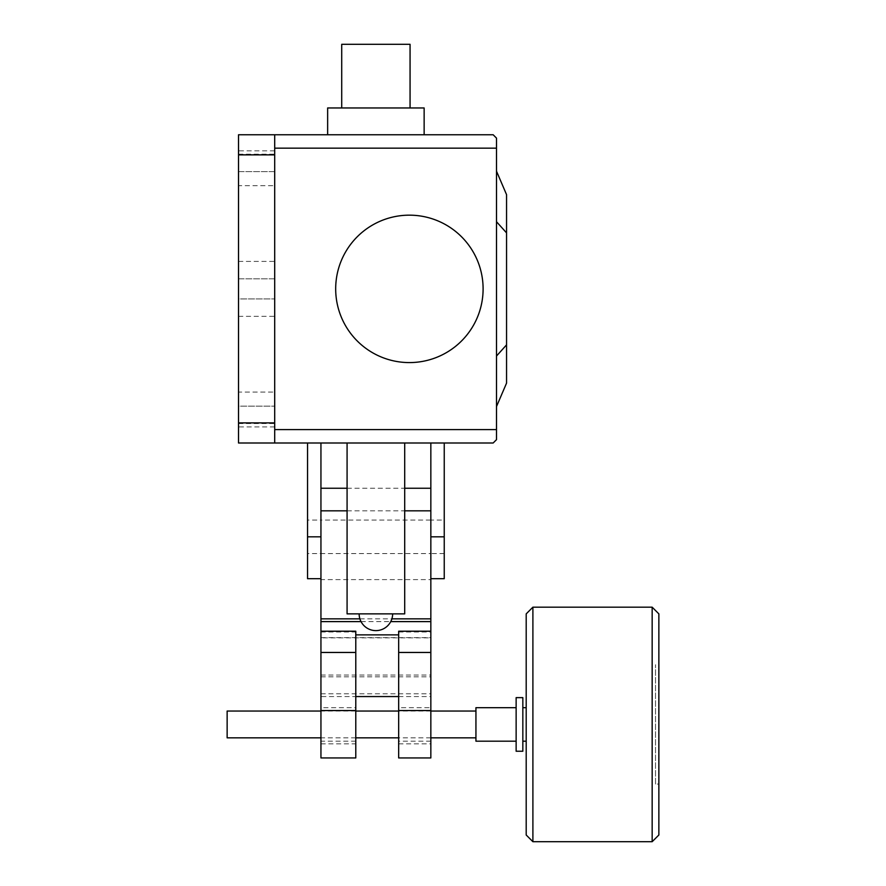 <?xml version="1.0" encoding="UTF-8"?>
<svg xmlns="http://www.w3.org/2000/svg" width="886" height="886" viewBox="0 0 886 886"><rect width="100%" height="100%" fill="white"/><g stroke="black" fill="none" stroke-linecap="round" stroke-linejoin="round"><path stroke-width="0.66" stroke-dasharray="4.43 3.32" d="M526.195 707.681L526.195 741.183L526.195 707.681M522.84 707.681L522.84 741.183L522.84 707.681M516.139 707.681L516.139 741.183L516.139 707.681M430.84 737.839L398.667 737.839M355.784 737.839L320.942 737.839M475.937 711.037L475.937 737.839L475.937 711.037M430.84 711.037L398.667 711.037M355.784 711.037L320.942 711.037M655.518 784.077L655.518 664.799L655.518 784.077L658.863 784.077L658.863 664.799L655.518 664.799M658.863 664.799L658.863 784.077M526.195 835L526.195 613.876M532.896 841.7L532.896 607.176M652.162 841.7L652.162 607.176M658.863 835L658.863 613.876M227.137 737.839L227.137 711.037M475.937 741.183L475.937 707.681M516.139 751.239L516.139 697.636M522.84 751.239L522.84 697.636M444.24 520.06L444.24 553.562L444.24 520.06L430.84 520.06L430.84 553.562L430.84 520.06L430.84 553.562L320.942 553.562L320.942 520.06L320.942 553.562L320.942 520.06L307.542 520.06L307.542 553.562L307.542 520.06M444.24 553.562L430.84 553.562L430.84 536.816L444.24 536.816L444.24 578.691M430.84 443L444.24 443L444.24 536.816L430.84 536.816L430.84 443L444.24 443M430.84 536.816L430.84 578.691L430.84 520.06L320.942 520.06L320.942 553.562L307.542 553.562M398.667 707.681L398.667 741.194L398.667 707.681L430.84 707.681L430.84 741.194L430.84 707.681M430.84 741.194L398.667 741.194M320.942 707.681L320.942 741.194L320.942 707.681L355.784 707.681L355.784 741.194L355.784 707.681M355.784 741.194L320.942 741.194M398.667 757.94L398.667 631.22M355.784 631.22L355.784 757.94M320.942 637.854L320.942 631.22L320.942 637.854L430.84 637.854L430.84 631.22L430.84 637.854M320.942 757.94L320.942 696.562L355.784 696.562M398.667 696.562L430.84 696.562L430.84 757.94M359.893 618.849L391.878 618.849M430.84 510.834L430.84 696.562M320.942 696.562L320.942 579.61L430.84 579.61M320.942 579.61L320.942 510.834M320.942 675.043L430.84 675.043M320.942 676.815L430.84 676.815M320.942 693.782L430.84 693.782M320.942 637.643L430.84 637.643M361.034 621.607L390.748 621.607M307.542 443L320.942 443L320.942 578.691L320.942 536.816L307.542 536.816L307.542 443L320.942 443M307.542 578.691L307.542 536.816L320.942 536.816M410.063 44.3L341.719 44.3M424.139 107.959L327.643 107.959M327.643 134.761L424.139 134.761M506.559 383.106L496.503 406.552L496.503 356.028L506.559 344.864L506.559 383.106M496.503 356.028L496.503 406.552M496.503 171.197L506.559 194.654L506.559 344.864M496.503 221.733L506.559 232.885M359.14 613.865L392.642 613.865L359.14 613.865M375.885 443L404.703 443L375.885 443M347.079 613.865L404.703 613.865M409.398 362.584A73.704 73.704 0 0 1 335.683 288.88A73.704 73.704 0 0 1 409.398 215.165A73.704 73.704 0 0 1 483.103 288.88A73.704 73.704 0 0 1 409.398 362.584A73.704 73.704 0 0 1 335.683 288.88A73.704 73.704 0 0 1 409.398 215.165A73.704 73.704 0 0 0 335.683 288.88A73.704 73.704 0 0 0 409.398 362.584A73.704 73.704 0 0 0 483.103 288.88A73.704 73.704 0 0 0 409.398 215.165A73.704 73.704 0 0 1 483.103 288.88A73.704 73.704 0 0 1 409.398 362.584M274.704 429.599L496.503 429.599L496.503 439.644L493.159 443L238.522 443L238.522 154.862L274.704 154.862L274.704 134.761L274.704 148.161L274.704 134.761L493.159 134.761L496.503 138.116L496.503 148.161L274.704 148.161L274.704 443L274.704 148.161M496.503 429.599L496.503 148.161M274.704 426.919L274.704 392.077L274.704 426.919L238.522 426.919L238.522 392.077L274.704 392.077M238.522 392.077L238.522 426.919M274.704 150.841L274.704 185.683L274.704 150.841L238.522 150.841L238.522 185.683L274.704 185.683M238.522 185.683L238.522 150.841M274.704 278.824L274.704 423.563L274.704 261.403L274.704 278.824L238.522 278.824L238.522 406.142L238.522 261.403L238.522 278.824L274.704 278.824M238.522 406.142L238.522 423.563L238.522 406.142L274.704 406.142L238.522 406.142M274.704 171.618L274.704 316.346L274.704 154.197L274.704 171.618L238.522 171.618L238.522 298.936L238.522 154.197L238.522 171.618L274.704 171.618M238.522 298.936L238.522 316.346L238.522 298.925L274.704 298.925L238.522 298.936M238.522 154.862L238.522 134.761M274.704 154.862L274.704 443M496.503 385.033L496.503 408.524M496.503 182.084L496.503 158.206M496.503 174.996C496.503 204.755 496.503 204.755 496.503 174.996C496.503 145.226 496.503 145.226 496.503 174.996M496.503 192.716L496.503 169.237M496.503 402.765C496.503 432.534 496.503 432.534 496.503 402.765C496.503 372.995 496.503 372.995 496.503 402.765M496.503 395.677L496.503 419.554M320.942 631.984L355.784 631.984M398.667 631.984L430.84 631.984M320.942 743.841L355.784 743.841M398.667 743.841L430.84 743.841M347.079 510.834L404.703 510.834M238.522 422.899L274.704 422.899M347.079 488.252L404.703 488.252M238.522 423.563L274.704 423.563M238.522 261.403L274.704 261.403M238.522 316.346L274.704 316.346M238.522 154.197L274.704 154.197"/><path stroke-width="1.33" d="M526.195 741.183L522.84 741.183M526.195 707.681L522.84 707.681M522.84 751.239L516.139 751.239L516.139 697.636L522.84 697.636L522.84 751.239M516.139 741.183L475.937 741.183L475.937 707.681L516.139 707.681M475.937 737.839L430.84 737.839M398.667 737.839L355.784 737.839M320.942 737.839L227.137 737.839L227.137 711.037L320.942 711.037M475.937 711.037L430.84 711.037M398.667 711.037L355.784 711.037M652.162 841.7L652.162 607.176L658.863 613.876L658.863 835L652.162 841.7L532.896 841.7L526.195 835L526.195 613.876L532.896 607.176L532.896 841.7M652.162 607.176L532.896 607.176M430.84 578.691L444.24 578.691L444.24 443M430.84 443L430.84 536.816L444.24 536.816M430.84 631.22L398.667 631.22L398.667 757.94L430.84 757.94L430.84 510.834L404.703 510.834M355.784 652.461L355.784 631.22L320.942 631.22L320.942 652.461L355.784 652.461L355.784 757.94L320.942 757.94L320.942 710.539L355.784 710.539M355.784 634.863L398.667 634.863M355.784 696.562L398.667 696.562M398.667 652.461L430.84 652.461M320.942 652.461L320.942 710.539M347.079 510.834L320.942 510.834L320.942 618.849L359.893 618.849M391.878 618.849L430.84 618.849M320.942 618.849L320.942 621.607L361.034 621.607M390.748 621.607L430.84 621.607M320.942 621.607L320.942 631.22M307.542 443L307.542 536.816L320.942 536.816L320.942 443M307.542 536.816L307.542 578.691L320.942 578.691M341.719 107.959L341.719 44.3L410.063 44.3L410.063 107.959M327.643 107.959L424.139 107.959L424.139 134.761L327.643 134.761L327.643 107.959M496.503 356.028L506.559 344.864L506.559 383.106L496.503 406.552M506.559 344.864L506.559 232.885L496.503 221.733M506.559 232.885L506.559 194.654L496.503 171.197M392.642 613.865A16.756 16.756 0 0 1 375.885 630.622A16.756 16.756 0 0 1 359.14 613.865M404.703 443L404.703 613.865L347.079 613.865L347.079 443M409.398 215.165A73.704 73.704 0 0 0 335.683 288.88A73.704 73.704 0 0 0 409.398 362.584A73.704 73.704 0 0 0 483.103 288.88A73.704 73.704 0 0 0 409.398 215.165M274.704 148.161L496.503 148.161L496.503 138.116L493.159 134.761L274.704 134.761L274.704 443L493.159 443L496.503 439.644L496.503 429.599L274.704 429.599M496.503 148.161L496.503 429.599M238.522 134.761L274.704 134.761L238.522 134.761L238.522 443L274.704 443M398.667 710.539L430.84 710.539M238.522 422.899L274.704 422.899M238.522 154.862L274.704 154.862M320.942 488.252L347.079 488.252M404.703 488.252L430.84 488.252"/></g></svg>
